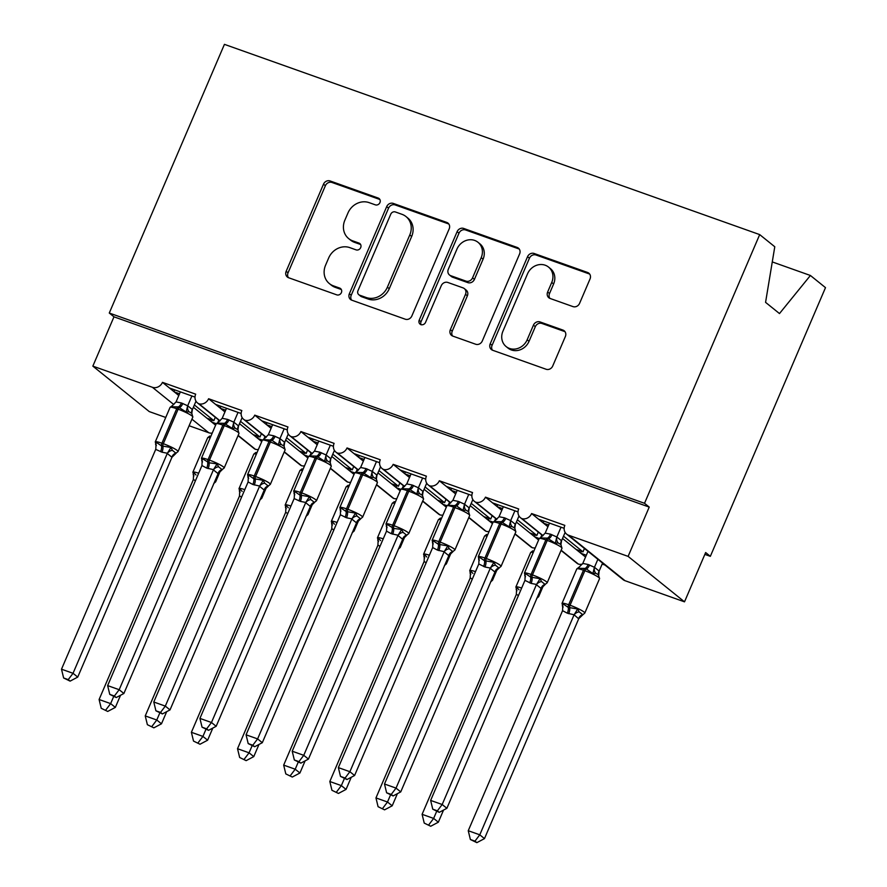 <?xml version="1.0" encoding="UTF-8"?>
<svg xmlns="http://www.w3.org/2000/svg" width="887" height="887" viewBox="0 0 887 887"><rect width="100%" height="100%" fill="white"/><g stroke="black" fill="none" stroke-linecap="round" stroke-linejoin="round"><path stroke-width="1.33" d="M379.946 202.58A3.714 3.326 -51.1 0 0 378.228 198.067L330.108 180.959A5.311 4.757 -51.1 0 0 323.5 184.186L286.168 271.289A5.311 4.757 -51.1 0 0 287.366 277.032A5.311 4.757 -51.1 0 0 288.619 277.742L336.75 294.85A3.714 3.326 -51.1 0 0 340.53 288.563A3.714 3.326 -51.1 0 0 339.654 288.075L333.423 285.858A16.997 15.212 -51.1 0 1 329.387 283.607A16.997 15.212 -51.1 0 1 325.562 265.224L328.678 257.962A16.997 15.212 -51.1 0 1 349.811 247.628L356.031 249.846A3.714 3.326 -51.1 0 0 359.823 243.559A3.714 3.326 -51.1 0 0 358.936 243.071L352.716 240.854A16.997 15.212 -51.1 0 1 348.68 238.603A16.997 15.212 -51.1 0 1 344.855 220.22L347.97 212.958A16.997 15.212 -51.1 0 1 369.092 202.624L375.323 204.842A3.714 3.326 -51.1 0 0 379.946 202.58M572.969 306.592A5.311 4.757 -51.1 0 0 579.577 303.365L590.043 278.928A5.311 4.757 -51.1 0 0 588.846 273.185A5.311 4.757 -51.1 0 0 587.593 272.475L534.151 253.482A5.311 4.757 -51.1 0 0 527.543 256.709L490.212 343.812A5.311 4.757 -51.1 0 0 491.409 349.567A5.311 4.757 -51.1 0 0 492.662 350.265L546.115 369.258A5.311 4.757 -51.1 0 0 552.712 366.032L565.363 336.517A5.311 4.757 -51.1 0 0 564.165 330.773A5.311 4.757 -51.1 0 0 562.912 330.064L540.039 321.937A5.311 4.757 -51.1 0 0 533.431 325.163L527.155 339.799A14.214 12.717 -51.1 0 1 506.122 346.562A14.214 12.717 -51.1 0 1 502.929 331.195L527.51 273.85A14.214 12.717 -51.1 0 1 548.543 267.087A14.214 12.717 -51.1 0 1 551.736 282.454L547.645 292.011A5.311 4.757 -51.1 0 0 548.842 297.766A5.311 4.757 -51.1 0 0 550.095 298.464L572.969 306.592M109.278 313.033L644.527 503.295L759.693 234.6L224.433 44.35L109.278 313.033L113.979 316.825L92.847 366.131L152.376 387.286A8.116 7.262 -51.1 0 0 162.465 382.352L195.683 394.161A8.116 7.262 128.9 0 0 197.513 402.942A8.116 7.262 128.9 0 0 198.987 403.829A8.116 7.262 -51.1 0 0 208.6 398.751L241.829 410.559A8.116 7.262 128.9 0 0 243.659 419.34A8.116 7.262 128.9 0 0 245.122 420.238A8.116 7.262 -51.1 0 0 254.746 415.149L287.965 426.957A8.116 7.262 128.9 0 0 289.794 435.739A8.116 7.262 128.9 0 0 291.269 436.637A8.116 7.262 -51.1 0 0 300.893 431.559L334.111 443.367A8.116 7.262 128.9 0 0 335.94 452.148A8.116 7.262 128.9 0 0 337.415 453.035A8.116 7.262 -51.1 0 0 347.028 447.957L380.257 459.765A8.116 7.262 128.9 0 0 382.086 468.547A8.116 7.262 128.9 0 0 383.55 469.434A8.116 7.262 -51.1 0 0 393.174 464.356L426.403 476.164A8.116 7.262 128.9 0 0 428.221 484.945A8.116 7.262 128.9 0 0 429.696 485.843A8.116 7.262 -51.1 0 0 439.32 480.754L472.538 492.562A8.116 7.262 128.9 0 0 474.368 501.343A8.116 7.262 128.9 0 0 475.842 502.242A8.116 7.262 -51.1 0 0 485.466 497.163L518.684 508.972A8.116 7.262 128.9 0 0 520.514 517.753A8.116 7.262 128.9 0 0 521.977 518.64A8.116 7.262 -51.1 0 0 531.601 513.562L564.831 525.37A8.116 7.262 128.9 0 0 566.649 534.151A8.116 7.262 128.9 0 0 568.578 535.227L628.107 556.382L684.509 601.841L705.642 552.546L710.343 556.326L704.855 554.386M449.188 228.857A5.311 4.757 -51.1 0 0 447.99 223.114A5.311 4.757 -51.1 0 0 446.738 222.415L393.285 203.411A5.311 4.757 -51.1 0 0 386.688 206.649L349.356 293.752A5.311 4.757 -51.1 0 0 350.542 299.496A5.311 4.757 -51.1 0 0 351.806 300.194L405.248 319.198A5.311 4.757 -51.1 0 0 411.856 315.96L449.188 228.857M463.713 228.447L517.165 247.44A5.311 4.757 -51.1 0 1 518.418 248.149A5.311 4.757 -51.1 0 1 519.616 253.893L482.284 340.996A5.311 4.757 -51.1 0 1 475.676 344.234L452.802 336.095A5.311 4.757 -51.1 0 1 451.55 335.397A5.311 4.757 -51.1 0 1 450.352 329.654L465.498 294.329A5.311 4.757 -51.1 0 0 464.3 288.574A5.311 4.757 -51.1 0 0 463.036 287.876L447.868 282.476A5.311 4.757 -51.1 0 0 441.26 285.714L425.494 322.491A3.714 3.326 -51.1 0 1 419.163 320.24L457.115 231.673A5.311 4.757 -51.1 0 1 463.713 228.447L465.597 229.966L519.039 248.959L517.165 247.44M585.553 557.036L580.963 553.344L586.318 555.24M602.162 564.054L605.012 565.063M580.963 553.344L576.073 549.397L582.992 551.858L563.511 536.158M547.944 526.723L543.543 523.186L548.676 525.004M576.073 549.397L562.524 538.476M582.992 551.858L584.444 548.488M543.543 523.186L531.601 513.562M538.653 519.239L564.143 528.308M538.609 539.995L534.817 536.934L539.241 538.509M534.817 536.934L529.927 532.998L536.846 535.46L517.376 519.76M501.798 510.324L497.396 506.776L502.541 508.606M529.927 532.998L516.378 522.077M536.846 535.46L538.298 532.089M497.396 506.776L485.466 497.163M492.507 502.84L517.997 511.899M492.462 523.596L488.67 520.536L493.105 522.11M488.67 520.536L483.792 516.6L490.711 519.061L471.23 503.361M455.652 493.926L451.261 490.378L456.395 492.207M483.792 516.6L470.232 505.679M490.711 519.061L492.152 515.68M451.261 490.378L439.32 480.754M446.372 486.442L471.862 495.5M446.327 507.187L442.535 504.138L446.959 505.712M442.535 504.138L437.646 500.19L444.564 502.652L425.084 486.963M409.517 477.528L405.115 473.98L410.249 475.809M437.646 500.19L424.097 489.28M444.564 502.652L446.017 499.281M405.115 473.98L393.174 464.356M400.225 470.043L425.716 479.102M400.181 490.788L396.389 487.739L400.813 489.302M396.389 487.739L391.5 483.792L398.418 486.253L378.949 470.553M363.371 461.118L358.969 457.581L364.113 459.399M391.5 483.792L377.951 472.871M398.418 486.253L399.871 482.883M358.969 457.581L347.028 447.957M354.079 453.634L379.569 462.692M354.035 474.39L350.243 471.33L354.678 472.904M350.243 471.33L345.353 467.394L352.283 469.855L332.802 454.155M317.224 444.72L312.834 441.172L317.967 443.001M345.353 467.394L331.805 456.472M352.283 469.855L353.725 466.473M312.834 441.172L300.893 431.559M307.944 437.236L333.434 446.294M307.9 457.98L304.108 454.931L308.532 456.506M304.108 454.931L299.218 450.995L306.137 453.457L286.656 437.757M271.089 428.321L266.688 424.773L271.821 426.603M299.218 450.995L285.669 440.074M306.137 453.457L307.578 450.075M266.688 424.773L254.746 415.149M261.798 420.837L287.288 429.896M261.754 441.582L257.962 438.533L262.386 440.107M257.962 438.533L253.072 434.586L259.991 437.047L240.521 421.347M224.943 411.923L220.541 408.375L225.675 410.204M253.072 434.586L239.523 423.676M259.991 437.047L261.443 433.676M220.541 408.375L208.6 398.751M215.652 404.439L241.142 413.497M215.608 425.183L211.816 422.123L216.251 423.698M211.816 422.123L206.926 418.187L213.856 420.649L194.375 404.949M178.797 395.513L174.406 391.976L179.54 393.795M206.926 418.187L193.377 407.266M213.856 420.649L215.297 417.278M174.406 391.976L162.465 382.352M169.517 388.029L195.007 397.088M684.509 601.841L624.991 580.686A8.116 7.262 128.9 0 1 623.062 579.61L566.649 534.151M561.149 550.206L578.391 564.099A8.116 7.262 -51.1 0 0 582.471 564.032M578.391 564.099A8.116 7.262 128.9 0 1 576.916 563.212L561.05 550.428M515.003 533.808L532.244 547.7A8.116 7.262 -51.1 0 0 535.227 547.867M532.244 547.7A8.116 7.262 128.9 0 1 530.781 546.813L514.915 534.018M468.857 517.409L486.109 531.302A8.116 7.262 -51.1 0 0 489.092 531.468M486.109 531.302A8.116 7.262 128.9 0 1 484.635 530.404L468.768 517.62M422.722 501L439.963 514.903A8.116 7.262 -51.1 0 0 442.946 515.07M439.963 514.903A8.116 7.262 128.9 0 1 438.488 514.005L422.622 501.222M376.576 484.601L393.817 498.494A8.116 7.262 -51.1 0 0 396.799 498.671M393.817 498.494A8.116 7.262 128.9 0 1 392.353 497.607L376.487 484.823M330.43 468.203L347.671 482.096A8.116 7.262 -51.1 0 0 350.664 482.262M347.671 482.096A8.116 7.262 128.9 0 1 346.207 481.209L330.341 468.414M284.283 451.793L301.536 465.697A8.116 7.262 -51.1 0 0 304.518 465.863M301.536 465.697A8.116 7.262 128.9 0 1 300.061 464.799L284.195 452.015M238.148 435.395L255.389 449.299A8.116 7.262 -51.1 0 0 258.372 449.465M255.389 449.299A8.116 7.262 128.9 0 1 253.915 448.401L238.049 435.617M189.108 425.749L208.778 432.745A8.116 7.262 -51.1 0 0 212.237 433.067M165.747 417.455L149.26 411.59L92.847 366.131M644.527 503.295L649.229 507.087L628.107 556.382M649.229 507.087L113.979 316.825M198.987 403.829L220.065 420.826M759.693 234.6L774.783 246.763L765.57 302.356L779.485 313.566L810.408 275.48L772.267 261.92M810.408 275.48L825.498 287.643L710.343 556.326M212.181 420.05L211.428 421.813M258.317 436.459L257.563 438.211M304.463 452.858L303.709 454.61M350.609 469.256L349.855 471.019M396.744 485.655L395.99 487.418M442.89 502.064L442.136 503.816M489.036 518.463L488.282 520.214M535.171 534.861L534.417 536.624M581.318 551.259L580.564 553.022M245.122 420.238L266.211 437.224M291.269 436.637L312.346 453.623M337.415 453.035L358.492 470.032M383.55 469.434L404.638 486.431M429.696 485.843L450.773 502.829M475.842 502.242L496.92 519.228M521.977 518.64L543.066 535.637M174.761 389.892L174.007 391.655M220.896 406.301L220.153 408.053M267.042 422.7L266.288 424.452M313.189 439.098L312.435 440.861M359.335 455.508L358.581 457.26M405.47 471.906L404.716 473.658M451.616 488.305L450.862 490.056M497.762 504.703L497.008 506.466M543.897 521.112L543.143 522.864M348.68 238.603L350.565 240.122A16.997 15.212 -51.1 0 0 354.589 242.373L352.716 240.854M360.599 244.502L354.589 242.373M329.387 283.607L331.272 285.126A16.997 15.212 -51.1 0 0 335.308 287.377L333.423 285.858M341.307 289.506L335.308 287.377M379.88 199.497L331.982 182.467A5.311 4.757 -51.1 0 0 325.385 185.705L288.053 272.808A5.311 4.757 -51.1 0 0 288.408 277.664M448.822 224.012A5.311 4.757 -51.1 0 0 448.611 223.923L395.17 204.93A5.311 4.757 -51.1 0 0 388.561 208.157L351.23 295.26A5.311 4.757 -51.1 0 0 351.596 300.116M395.369 211.96A3.714 3.326 -51.1 0 0 390.746 214.222L357.971 290.681A3.714 3.326 -51.1 0 0 359.69 295.194L366.264 297.533A16.997 15.212 -51.1 0 0 387.386 287.2L409.794 234.933A16.997 15.212 -51.1 0 0 405.969 216.539A16.997 15.212 -51.1 0 0 401.933 214.299L395.369 211.96M358.814 294.706L360.687 296.214A3.714 3.326 -51.1 0 0 361.574 296.713L359.69 295.194M405.969 216.539L407.843 218.058A16.997 15.212 -51.1 0 1 411.668 236.452L389.271 288.707A16.997 15.212 -51.1 0 1 368.138 299.041L361.574 296.713M464.3 288.574L466.174 290.093A5.311 4.757 -51.1 0 1 467.371 295.837L452.237 331.161A5.311 4.757 -51.1 0 0 452.603 336.018M465.597 229.966A5.311 4.757 -51.1 0 0 458.989 233.192L421.037 321.748A3.714 3.326 -51.1 0 0 421.092 324.819M481.209 257.662A14.214 12.717 -51.1 0 0 478.004 242.295A14.214 12.717 -51.1 0 0 456.971 249.059L448.312 269.26A5.311 4.757 -51.1 0 0 449.509 275.003A5.311 4.757 -51.1 0 0 450.773 275.702L465.941 281.101A5.311 4.757 -51.1 0 0 472.549 277.875L481.209 257.662L483.082 259.181A14.214 12.717 -51.1 0 0 479.889 243.814L478.004 242.295M449.509 275.003L451.394 276.522A5.311 4.757 -51.1 0 0 452.647 277.221L450.773 275.702M483.082 259.181L474.423 279.383A5.311 4.757 -51.1 0 1 467.826 282.62L452.647 277.221M548.543 267.087L550.417 268.606A14.214 12.717 -51.1 0 1 553.621 283.973L549.519 293.53A5.311 4.757 -51.1 0 0 549.885 298.387M506.122 346.562L508.007 348.081A14.214 12.717 -51.1 0 0 529.04 341.318L527.155 339.799M564.997 331.66A5.311 4.757 -51.1 0 0 564.786 331.583L541.913 323.456A5.311 4.757 -51.1 0 0 535.316 326.682L529.04 341.318M589.678 274.072A5.311 4.757 -51.1 0 0 589.467 273.994L536.025 255.001A5.311 4.757 -51.1 0 0 529.428 258.228L492.085 345.331A5.311 4.757 -51.1 0 0 492.451 350.188M156.334 445.618L155.269 441.903A11.631 1.552 23.2 0 1 161.922 443.234L163.308 443.722A11.631 1.552 23.2 0 1 177.267 450.507A11.631 1.552 23.2 0 1 178.043 451.561L192.834 417.056L191.769 413.342L189.009 411.734L186.159 412.023L178.187 406.933L171.28 406.734L172.133 405.736M156.145 445.307A5.954 4.845 -21.5 0 0 155.569 444.387L156.068 442.203L161.501 445.873L170.958 447.491L172.444 450.374L175.97 453.224L178.043 451.561M68.232 679.619L63.631 677.978L70.117 681.127L68.232 679.619L73.033 673.3L61.502 669.197L155.713 449.376L161.955 452.182L167.355 453.257L73.033 673.3L77.734 677.091L171.956 457.271L167.255 453.479M176.125 453.224L171.956 457.271M191.891 395.99L187.689 405.791L192.368 409.517L191.902 412.699M195.994 401.179L192.39 409.583M180.36 391.888L176.058 401.911L181.447 402.986L187.689 405.791M171.28 406.734L176.058 401.911M187.6 406.013L186.159 412.023M156.068 442.203L155.813 449.155M170.958 447.491L167.355 453.257M61.502 669.197L63.631 677.978M70.117 681.127L77.734 677.091M101.229 708.292L107.715 711.441L101.229 708.292L99.1 699.51L110.642 703.613L113.647 696.605M105.841 709.922L110.642 703.613L115.343 707.394L120.543 695.264M99.1 699.51L193.322 479.679L193.676 472.516L196.038 474.977M195.428 480.787L193.41 479.457M218.845 420.139L217.969 422.179M193.743 475.609A5.954 4.845 158.5 0 0 193.178 474.689L193.676 472.516M210.219 437.768A11.631 1.552 -156.8 0 0 207.669 437.701L209.742 436.049M115.343 707.394L107.715 711.441M147.375 724.69L153.861 727.839L147.375 724.69L145.246 715.909L156.777 720.011L159.782 713.004M151.987 726.331L156.777 720.011L161.478 723.803L166.689 711.662M145.246 715.909L239.468 496.088L239.823 488.914L242.173 491.376M241.563 497.186L239.557 495.866M264.991 436.537L264.115 438.577M239.889 492.019A5.954 4.845 158.5 0 0 239.324 491.088L239.823 488.914M256.354 454.177A11.631 1.552 -156.8 0 0 253.804 454.1L255.888 452.448M161.478 723.803L153.861 727.839M193.521 741.088L200.007 744.237L193.521 741.088L191.392 732.307L202.923 736.41L205.928 729.402M198.123 742.729L202.923 736.41L207.625 740.202L212.825 728.061M191.392 732.307L285.703 512.265L285.958 505.313L288.319 507.774M287.71 513.595L285.703 512.265M311.126 452.935L310.25 454.987M286.035 508.417A5.954 4.845 158.5 0 0 285.47 507.497L285.958 505.313M302.5 470.576A11.631 1.552 -156.8 0 0 299.95 470.509L302.035 468.846M207.625 740.202L200.007 744.237M239.656 757.487L246.142 760.647L239.656 757.487L237.528 748.717L249.07 752.819L252.074 745.812M244.269 759.128L249.07 752.819L253.771 756.6L258.971 744.47M237.528 748.717L331.749 528.885L332.104 521.711L334.466 524.184M333.856 529.994L331.838 528.663M357.273 469.334L356.397 471.385M332.181 524.816A5.954 4.845 158.5 0 0 331.605 523.895L332.104 521.711M348.646 486.974A11.631 1.552 -156.8 0 0 346.096 486.908L348.17 485.244M253.771 756.6L246.142 760.647M285.802 773.896L292.289 777.045L285.802 773.896L283.674 765.115L295.216 769.217L298.209 762.21M290.415 775.526L295.216 769.217L299.917 773.009L305.117 760.869M283.674 765.115L377.895 545.294L378.25 538.121L380.601 540.582M380.002 546.392L377.984 545.062M403.419 485.743L402.543 487.783M378.317 541.214A5.954 4.845 158.5 0 0 377.751 540.294L378.25 538.121M394.782 503.372A11.631 1.552 -156.8 0 0 392.242 503.306L394.316 501.654M299.917 773.009L292.289 777.045M202.48 462.016L201.416 458.302A11.631 1.552 23.2 0 1 208.068 459.632L209.454 460.12A11.631 1.552 23.2 0 1 223.413 466.906A11.631 1.552 23.2 0 1 224.189 467.97L238.98 433.455L237.916 429.74L235.144 428.133L232.305 428.421L224.333 423.332L217.415 423.132L218.28 422.134M202.28 461.706A5.954 4.845 -21.5 0 0 201.715 460.785L202.214 458.601L209.033 462.77L217.093 463.89L218.579 466.784L222.116 469.622L224.189 467.97M114.379 696.018L109.766 694.377L116.252 697.537L114.379 696.018L119.18 689.709L107.637 685.607L201.948 465.553L206.715 468.092L213.49 469.655L119.18 689.709L123.881 693.49L218.091 473.669L213.39 469.877M222.271 469.633L218.091 473.669M238.038 412.388L233.835 422.19L238.503 425.915L238.049 429.097M242.129 417.589L238.536 425.982M226.495 408.286L222.194 418.309L227.593 419.396L233.835 422.19M217.415 423.132L222.194 418.309M233.736 422.423L232.305 428.421M202.214 458.601L201.948 465.553M217.093 463.89L213.49 469.655M107.637 685.607L109.766 694.377M116.252 697.537L123.881 693.49M248.626 478.426L247.551 474.711A11.631 1.552 23.2 0 1 254.203 476.031L255.589 476.53A11.631 1.552 23.2 0 1 269.559 483.304A11.631 1.552 23.2 0 1 270.335 484.369L285.126 449.853L284.051 446.139L281.29 444.531L278.44 444.819L271.865 440.229L263.561 439.531L264.426 438.544M248.427 478.104A5.954 4.845 -21.5 0 0 247.861 477.184L248.36 475.011L253.782 478.681L263.239 480.299L264.725 483.182L268.251 486.021L270.335 484.369M160.525 712.416L155.912 710.786L162.399 713.935L160.525 712.416L165.315 706.107L153.784 702.005L248.094 481.951L252.862 484.49L259.636 486.054L165.315 706.107L170.016 709.899L264.237 490.067L259.536 486.276M268.406 486.032L264.237 490.067M284.173 428.787L279.97 438.599L284.649 442.325L284.184 445.507M288.275 433.987L284.672 442.38M272.642 424.685L268.34 434.719L273.728 435.794L279.97 438.599M263.561 439.531L268.34 434.719M279.882 438.821L278.44 444.819M248.36 475.011L248.094 481.951M263.239 480.299L259.636 486.054M153.784 702.005L155.912 710.786M162.399 713.935L170.016 709.899M294.761 494.824L293.697 491.11A11.631 1.552 23.2 0 1 300.349 492.429L301.735 492.928A11.631 1.552 23.2 0 1 315.694 499.714A11.631 1.552 23.2 0 1 316.471 500.767L331.261 466.263L330.197 462.537L327.436 460.941L324.587 461.218L316.626 456.129L309.707 455.929L310.572 454.942M294.573 494.514A5.954 4.845 -21.5 0 0 294.007 493.582L294.495 491.409L299.928 495.079L309.386 496.698L310.871 499.581L314.397 502.43L316.471 500.767M206.66 728.826L202.059 727.185L208.545 730.334L206.66 728.826L211.461 722.506L199.93 718.403L294.14 498.583L300.383 501.388L305.782 502.463L211.461 722.506L216.162 726.298L310.383 506.466L305.682 502.685M314.552 502.43L310.383 506.466M330.319 445.196L326.117 454.998L330.796 458.723L330.33 461.905M334.421 450.385L330.818 458.79M318.788 441.094L314.486 451.117L319.874 452.193L326.117 454.998M309.707 455.929L314.486 451.117M326.028 455.219L324.587 461.218M294.495 491.409L294.24 498.361M309.386 496.698L305.782 502.463M199.93 718.403L202.059 727.185M208.545 730.334L216.162 726.298M340.907 511.222L339.843 507.508A11.631 1.552 23.2 0 1 346.495 508.839L347.881 509.326A11.631 1.552 23.2 0 1 361.841 516.112A11.631 1.552 23.2 0 1 362.617 517.165L377.407 482.661L376.343 478.947L373.571 477.339L370.733 477.627L362.761 472.538L355.842 472.339L356.707 471.341M340.719 510.912A5.954 4.845 -21.5 0 0 340.142 509.992L340.641 507.807L346.074 511.477L355.521 513.096L357.006 515.979L360.543 518.828L362.617 517.165M252.806 745.224L248.194 743.583L254.68 746.732L252.806 745.224L257.607 738.904L246.065 734.813L340.375 514.759L346.529 517.786L351.917 518.862L257.607 738.904L262.308 742.696L356.519 522.875L351.817 519.083M360.699 518.84L356.519 522.875M376.465 461.595L372.263 471.396L376.942 475.122L376.476 478.304M380.556 466.784L376.964 475.188M364.923 457.492L360.621 467.516L366.021 468.591L372.263 471.396M355.842 472.339L360.621 467.516M372.174 471.618L370.733 477.627M340.641 507.807L340.375 514.759M355.521 513.096L351.917 518.862M246.065 734.813L248.194 743.583M254.68 746.732L262.308 742.696M331.949 790.295L338.435 793.444L331.949 790.295L329.82 781.514L341.351 785.616L344.356 778.609M336.55 791.936L341.351 785.616L346.052 789.408L351.252 777.267M329.82 781.514L424.13 561.471L424.385 554.519L426.747 556.981M426.137 562.79L424.13 561.471M449.554 502.142L448.678 504.182M424.463 557.624A5.954 4.845 158.5 0 0 423.897 556.692L424.385 554.519M440.928 519.782A11.631 1.552 -156.8 0 0 438.378 519.704L440.462 518.052M346.052 789.408L338.435 793.444M387.054 527.632L385.989 523.907A11.631 1.552 23.2 0 1 392.642 525.237L394.016 525.725A11.631 1.552 23.2 0 1 407.987 532.51A11.631 1.552 23.2 0 1 408.763 533.575L423.554 499.059L422.478 495.345L419.717 493.737L416.868 494.026L408.907 488.937L401.988 488.737L402.853 487.739M386.854 527.31A5.954 4.845 -21.5 0 0 386.288 526.39L386.787 524.206L393.595 528.375L401.667 529.506L403.153 532.388L406.678 535.227L408.763 533.575M298.952 761.623L294.34 759.982L300.826 763.142L298.952 761.623L303.753 755.314L292.211 751.211L386.521 531.158L391.289 533.697L398.063 535.26L303.753 755.314L308.443 759.095L402.665 539.274L397.964 535.482M406.834 535.238L402.665 539.274M422.611 477.993L418.398 487.795L423.077 491.52L422.611 494.702M426.702 483.193L423.099 491.586M411.069 473.891L406.767 483.914L412.156 485.001L418.398 487.795M401.988 488.737L406.767 483.914M418.309 488.027L416.868 494.026M386.787 524.206L386.521 531.158M401.667 529.506L398.063 535.26M292.211 751.211L294.34 759.982M300.826 763.142L308.443 759.095M378.084 806.693L384.57 809.842L378.084 806.693L375.966 797.923L387.497 802.014L390.502 795.007M382.696 808.334L387.497 802.014L392.198 805.806L397.398 793.665M375.966 797.923L470.177 578.091L470.531 570.918L472.893 573.379M472.283 579.2L470.265 577.869M495.7 518.54L494.824 520.591M470.609 574.022A5.954 4.845 158.5 0 0 470.032 573.102L470.531 570.918M487.074 536.18A11.631 1.552 -156.8 0 0 484.524 536.114L486.597 534.451M392.198 805.806L384.57 809.842M433.189 544.03L432.124 540.316A11.631 1.552 23.2 0 1 438.777 541.635L440.163 542.134A11.631 1.552 23.2 0 1 454.122 548.909A11.631 1.552 23.2 0 1 454.898 549.973L469.689 515.458L468.624 511.744L465.863 510.136L463.014 510.424L456.428 505.834L448.135 505.135L448.999 504.149M433 543.709A5.954 4.845 -21.5 0 0 432.435 542.789L432.923 540.615L438.355 544.285L447.813 545.904L449.299 548.787L452.825 551.625L454.898 549.973M345.087 778.021L340.486 776.391L346.972 779.54L345.087 778.021L349.888 771.712L338.357 767.61L432.668 547.556L437.435 550.095L444.21 551.67L349.888 771.712L354.589 775.504L448.811 555.672L444.11 551.88M452.98 551.636L448.811 555.672M468.746 494.392L464.544 504.204L469.223 507.929L468.757 511.112M472.849 499.592L469.245 507.985M457.215 490.289L452.913 500.323L458.302 501.399L464.544 504.204M448.135 505.135L452.913 500.323M464.455 504.426L463.014 510.424M432.923 540.615L432.668 547.556M447.813 545.904L444.21 551.67M338.357 767.61L340.486 776.391M346.972 779.54L354.589 775.504M424.23 823.092L430.716 826.252L424.23 823.092L422.101 814.321L433.643 818.424L436.637 811.417M428.842 824.733L433.643 818.424L438.344 822.205L443.544 810.075M422.101 814.321L516.323 594.49L516.678 587.316L519.028 589.788M518.429 595.598L516.411 594.268M541.846 534.939L540.97 536.99M516.744 590.42A5.954 4.845 158.5 0 0 516.179 589.5L516.678 587.316M533.209 552.579A11.631 1.552 -156.8 0 0 530.67 552.512L532.743 550.849M438.344 822.205L430.716 826.252M479.335 560.429L478.27 556.714A11.631 1.552 23.2 0 1 484.923 558.034L486.309 558.533A11.631 1.552 23.2 0 1 500.268 565.318A11.631 1.552 23.2 0 1 501.044 566.372L515.835 531.867L514.77 528.142L512.01 526.545L509.16 526.823L501.188 521.733L494.27 521.534L495.134 520.547M479.146 560.118A5.954 4.845 -21.5 0 0 478.57 559.198L479.069 557.014L484.502 560.684L493.959 562.303L495.445 565.185L498.971 568.035L501.044 566.372M391.234 794.43L386.621 792.79L393.107 795.938L391.234 794.43L396.034 788.111L384.492 784.008L478.803 563.966L484.956 566.993L490.345 568.068L396.034 788.111L400.736 791.903L494.957 572.071L490.256 568.29M499.126 568.035L494.957 572.071M514.892 510.801L510.69 520.602L515.369 524.328L514.903 527.51M518.984 515.99L515.391 524.394M503.35 506.699L499.048 516.722L504.448 517.797L510.69 520.602M494.27 521.534L499.048 516.722M510.602 520.824L509.16 526.823M479.069 557.014L478.803 563.966M493.959 562.303L490.345 568.068M384.492 784.008L386.621 792.79M393.107 795.938L400.736 791.903M562.89 606.819A5.954 4.845 158.5 0 0 562.325 605.899L562.824 603.725L568.245 607.395A2.705 1.153 -70.4 0 1 568.667 604.746L570.053 605.244A11.631 1.552 23.2 0 1 584.023 612.019A11.631 1.552 23.2 0 1 584.788 613.083L599.579 578.568L598.281 574.665L595.754 573.246L592.904 573.534L586.329 568.944A2.705 1.153 109.6 0 0 584.843 570.729L583.458 570.241A11.631 1.552 -156.8 0 0 576.805 568.911L562.014 603.426A11.631 1.552 23.2 0 1 568.667 604.746L583.458 570.241A2.705 1.153 -70.4 0 1 584.943 568.445L578.025 568.245L578.889 567.259M567.325 613.205A5.954 2.539 109.6 0 0 568.245 607.395L577.703 609.014L579.189 611.897L582.87 614.746L578.646 618.782L574.1 614.78L567.325 613.205L562.558 610.666L468.247 830.72L479.778 834.822L574 614.99M474.977 841.131L470.376 839.501L476.862 842.65L474.977 841.131L479.778 834.822L484.479 838.614L578.701 618.782M587.992 551.348L582.803 563.433L588.192 564.509L594.49 567.314L599.113 571.04L598.714 575.175M597.871 559.309L594.434 567.314M602.572 563.09L599.135 571.095M592.904 573.534L594.345 567.536M582.803 563.433L578.025 568.245M574.1 614.78L577.703 609.014M562.558 610.666L562.824 603.725M484.479 838.614L476.862 842.65M470.376 839.501L468.247 830.72M525.481 576.827L524.417 573.113A11.631 1.552 23.2 0 1 531.069 574.443L532.444 574.931A11.631 1.552 23.2 0 1 546.414 581.717A11.631 1.552 23.2 0 1 547.19 582.77L561.981 548.266L560.906 544.551L558.145 542.944L555.306 543.232L547.334 538.143L540.416 537.943L541.281 536.945M525.281 576.517A5.954 4.845 -21.5 0 0 524.716 575.596L525.215 573.412L530.648 577.082L540.094 578.701L541.58 581.595L545.106 584.433L547.19 582.77M437.38 810.829L432.767 809.188L439.253 812.348L437.38 810.829L442.181 804.509L430.638 800.418L524.949 580.364L531.102 583.391L536.491 584.466L442.181 804.509L446.882 808.301L541.092 588.48L536.391 584.688M545.261 584.444L541.092 588.48A5.954 5.322 -91 0 1 545.106 584.433M561.039 527.2L556.836 537.001L561.504 540.726L561.05 543.908M565.13 532.388L561.526 540.793M549.496 523.097L545.195 533.12L550.583 534.196L556.836 537.001M540.416 537.943L545.195 533.12M556.737 537.223L555.306 543.232M525.215 573.412L524.949 580.364M540.094 578.701L536.491 584.466M430.638 800.418L432.767 809.188M439.253 812.348L446.882 808.301M379.78 199.309L378.228 198.067M341.196 289.317L339.654 288.075M360.488 244.313L358.936 243.071M624.991 580.686L568.578 535.227M208.778 432.745L191.925 419.163M173.774 404.539L152.376 387.286M288.053 272.808L286.168 271.289M325.385 185.705L323.5 184.186M331.982 182.467L330.108 180.959M351.23 295.26L349.356 293.752M388.561 208.157L386.688 206.649M395.17 204.93L393.285 203.411M448.611 223.923L446.738 222.415M368.138 299.041L366.264 297.533M389.271 288.707L387.386 287.2M411.668 236.452L409.794 234.933M452.237 331.161L450.352 329.654M467.371 295.837L465.498 294.329M421.037 321.748L419.163 320.24M458.989 233.192L457.115 231.673M467.826 282.62L465.941 281.101M474.423 279.383L472.549 277.875M549.519 293.53L547.645 292.011M553.621 283.973L551.736 282.454M535.316 326.682L533.431 325.163M541.913 323.456L540.039 321.937M564.786 331.583L562.912 330.064M492.085 345.331L490.212 343.812M529.428 258.228L527.543 256.709M536.025 255.001L534.151 253.482M589.467 273.994L587.593 272.475M181.447 402.986A5.954 2.539 -70.4 0 1 178.187 406.933A2.705 1.153 109.6 0 0 176.713 408.719A11.631 1.552 -156.8 0 0 170.06 407.399L172.588 405.448M192.834 417.056A11.631 1.552 -156.8 0 0 192.058 415.992A11.631 1.552 -156.8 0 0 178.099 409.206L176.713 408.719L161.922 443.234A2.705 1.153 109.6 0 0 161.501 445.873A5.954 2.539 -70.4 0 1 160.58 451.683M161.955 452.182A5.954 2.539 -70.4 0 0 162.886 446.361A2.705 1.153 -70.4 0 1 163.308 443.722L178.099 409.206A2.705 1.153 -70.4 0 1 179.573 407.421A5.954 2.539 -70.4 0 0 182.833 403.485M187.745 405.791A5.954 5.322 -91 0 0 189.009 411.734M192.368 409.517A5.954 4.845 -21.5 0 0 191.869 413.431M172.444 450.374A5.954 4.845 -21.5 0 0 167.277 453.534M175.97 453.224A5.954 5.322 -91 0 0 171.901 457.271M214.987 480.909A11.631 1.552 23.2 0 1 215.652 481.874L213.734 483.537M193.943 475.931L192.878 472.217A11.631 1.552 23.2 0 1 198.666 473.237M261.133 497.308A11.631 1.552 23.2 0 1 261.798 498.272L259.869 499.935M240.089 492.329L239.013 488.615A11.631 1.552 23.2 0 1 244.801 489.635M307.279 513.706A11.631 1.552 23.2 0 1 307.933 514.671L306.015 516.334M286.224 508.728L285.159 505.013A11.631 1.552 23.2 0 1 290.947 506.045M353.414 530.116A11.631 1.552 23.2 0 1 354.079 531.08L352.161 532.743M332.37 525.126L331.306 521.412A11.631 1.552 23.2 0 1 337.093 522.443M399.56 546.514A11.631 1.552 23.2 0 1 400.225 547.479L398.296 549.142M378.516 541.536L377.452 537.821A11.631 1.552 23.2 0 1 383.228 538.841M227.593 419.396A5.954 2.539 -70.4 0 1 224.333 423.332A2.705 1.153 109.6 0 0 222.859 425.117A11.631 1.552 -156.8 0 0 216.206 423.798L218.734 421.846M238.98 433.455A11.631 1.552 -156.8 0 0 238.204 432.401A11.631 1.552 -156.8 0 0 224.245 425.616L222.859 425.117L208.068 459.632A2.705 1.153 109.6 0 0 207.647 462.271A5.954 2.539 -70.4 0 1 206.715 468.092M208.101 468.58A5.954 2.539 -70.4 0 0 209.033 462.77A2.705 1.153 -70.4 0 1 209.454 460.12L224.245 425.616A2.705 1.153 -70.4 0 1 225.719 423.82A5.954 2.539 -70.4 0 0 228.968 419.884M233.88 422.19A5.954 5.322 -91 0 0 235.144 428.133M238.503 425.915A5.954 4.845 -21.5 0 0 238.015 429.829M218.579 466.784A5.954 4.845 -21.5 0 0 213.423 469.944M222.116 469.622A5.954 5.322 -91 0 0 218.047 473.669M273.728 435.794A5.954 2.539 -70.4 0 1 270.48 439.73A2.705 1.153 109.6 0 0 268.994 441.526A11.631 1.552 -156.8 0 0 262.341 440.196L264.88 438.256M285.126 449.853A11.631 1.552 -156.8 0 0 284.35 448.8A11.631 1.552 -156.8 0 0 270.38 442.014L268.994 441.526L254.203 476.031A2.705 1.153 109.6 0 0 253.782 478.681A5.954 2.539 -70.4 0 1 252.862 484.49M254.247 484.978A5.954 2.539 -70.4 0 0 255.168 479.168A2.705 1.153 -70.4 0 1 255.589 476.53L270.38 442.014A2.705 1.153 -70.4 0 1 271.865 440.229A5.954 2.539 -70.4 0 0 275.114 436.282M280.026 438.599A5.954 5.322 -91 0 0 281.29 444.531M284.649 442.325A5.954 4.845 -21.5 0 0 284.162 446.239M264.725 483.182A5.954 4.845 -21.5 0 0 259.558 486.342M268.251 486.021A5.954 5.322 -91 0 0 264.182 490.067M319.874 452.193A5.954 2.539 -70.4 0 1 316.626 456.129A2.705 1.153 109.6 0 0 315.14 457.925A11.631 1.552 -156.8 0 0 308.488 456.594L311.015 454.654M331.261 466.263A11.631 1.552 -156.8 0 0 330.485 465.198A11.631 1.552 -156.8 0 0 316.526 458.413L315.14 457.925L300.349 492.429A2.705 1.153 109.6 0 0 299.928 495.079A5.954 2.539 -70.4 0 1 299.008 500.889M300.383 501.388A5.954 2.539 -70.4 0 0 301.314 495.567A2.705 1.153 -70.4 0 1 301.735 492.928L316.526 458.413A2.705 1.153 -70.4 0 1 318.001 456.628A5.954 2.539 -70.4 0 0 321.26 452.692M326.172 454.998A5.954 5.322 -91 0 0 327.436 460.941M330.796 458.723A5.954 4.845 -21.5 0 0 330.308 462.637M310.871 499.581A5.954 4.845 -21.5 0 0 305.705 502.741M314.397 502.43A5.954 5.322 -91 0 0 310.328 506.466M366.021 468.591A5.954 2.539 -70.4 0 1 362.761 472.538A2.705 1.153 109.6 0 0 361.286 474.323A11.631 1.552 -156.8 0 0 354.634 473.004L357.162 471.052M377.407 482.661A11.631 1.552 -156.8 0 0 376.631 481.597A11.631 1.552 -156.8 0 0 362.672 474.822L361.286 474.323L346.495 508.839A2.705 1.153 109.6 0 0 346.074 511.477A5.954 2.539 -70.4 0 1 345.143 517.287M346.529 517.786A5.954 2.539 -70.4 0 0 347.46 511.965A2.705 1.153 -70.4 0 1 347.881 509.326L362.672 474.822A2.705 1.153 -70.4 0 1 364.147 473.026A5.954 2.539 -70.4 0 0 367.406 469.09M372.307 471.396A5.954 5.322 -91 0 0 373.571 477.339M376.942 475.122A5.954 4.845 -21.5 0 0 376.443 479.035M357.006 515.979A5.954 4.845 -21.5 0 0 351.851 519.15M360.543 518.828A5.954 5.322 -91 0 0 356.474 522.875M445.706 562.912A11.631 1.552 23.2 0 1 446.361 563.877L444.442 565.54M424.662 557.934L423.587 554.22A11.631 1.552 23.2 0 1 429.375 555.24M412.156 485.001A5.954 2.539 -70.4 0 1 408.907 488.937A2.705 1.153 109.6 0 0 407.432 490.722A11.631 1.552 -156.8 0 0 400.78 489.402L403.308 487.451M423.554 499.059A11.631 1.552 -156.8 0 0 422.777 498.006A11.631 1.552 -156.8 0 0 408.807 491.221L407.432 490.722L392.642 525.237A2.705 1.153 109.6 0 0 392.22 527.876A5.954 2.539 -70.4 0 1 391.289 533.697M392.675 534.185A5.954 2.539 -70.4 0 0 393.595 528.375A2.705 1.153 -70.4 0 1 394.016 525.725L408.807 491.221A2.705 1.153 -70.4 0 1 410.293 489.424A5.954 2.539 -70.4 0 0 413.542 485.488M418.453 487.795A5.954 5.322 -91 0 0 419.717 493.737M423.077 491.52A5.954 4.845 -21.5 0 0 422.589 495.434M403.153 532.388A5.954 4.845 -21.5 0 0 397.986 535.548M406.678 535.227A5.954 5.322 -91 0 0 402.609 539.274M491.853 579.322A11.631 1.552 23.2 0 1 492.507 580.275L490.589 581.95M470.797 574.332L469.733 570.618A11.631 1.552 23.2 0 1 475.521 571.649M458.302 501.399A5.954 2.539 -70.4 0 1 455.053 505.335A2.705 1.153 109.6 0 0 453.567 507.131A11.631 1.552 -156.8 0 0 446.915 505.801L449.443 503.86M469.689 515.458A11.631 1.552 -156.8 0 0 468.913 514.405A11.631 1.552 -156.8 0 0 454.953 507.619L453.567 507.131L438.777 541.635A2.705 1.153 109.6 0 0 438.355 544.285A5.954 2.539 -70.4 0 1 437.435 550.095M438.821 550.583A5.954 2.539 -70.4 0 0 439.741 544.773A2.705 1.153 -70.4 0 1 440.163 542.134L454.953 507.619A2.705 1.153 -70.4 0 1 456.428 505.834A5.954 2.539 -70.4 0 0 459.688 501.887M464.6 504.204A5.954 5.322 -91 0 0 465.863 510.136M469.223 507.929A5.954 4.845 -21.5 0 0 468.735 511.843M449.299 548.787A5.954 4.845 -21.5 0 0 444.132 551.947M452.825 551.625A5.954 5.322 -91 0 0 448.755 555.672M537.988 595.72A11.631 1.552 23.2 0 1 538.653 596.685L536.724 598.348M516.944 590.742L515.879 587.017A11.631 1.552 23.2 0 1 521.656 588.048M504.448 517.797A5.954 2.539 -70.4 0 1 501.188 521.733A2.705 1.153 109.6 0 0 499.714 523.53A11.631 1.552 -156.8 0 0 493.061 522.199L495.589 520.259M515.835 531.867A11.631 1.552 -156.8 0 0 515.059 530.803A11.631 1.552 -156.8 0 0 501.1 524.017L499.714 523.53L484.923 558.034A2.705 1.153 109.6 0 0 484.502 560.684A5.954 2.539 -70.4 0 1 483.57 566.494M484.956 566.993A5.954 2.539 -70.4 0 0 485.888 561.172A2.705 1.153 -70.4 0 1 486.309 558.533L501.1 524.017A2.705 1.153 -70.4 0 1 502.574 522.232A5.954 2.539 -70.4 0 0 505.834 518.296M510.735 520.602A5.954 5.322 -91 0 0 512.01 526.545M515.369 524.328A5.954 4.845 -21.5 0 0 514.87 528.242M495.445 565.185A5.954 4.845 -21.5 0 0 490.278 568.345M498.971 568.035A5.954 5.322 -91 0 0 494.902 572.071M599.579 578.568A11.631 1.552 -156.8 0 0 598.814 577.515A11.631 1.552 -156.8 0 0 584.843 570.729L570.053 605.244A2.705 1.153 109.6 0 0 569.631 607.883A5.954 2.539 109.6 0 1 568.711 613.693M589.578 564.997A5.954 2.539 109.6 0 1 586.329 568.944L584.943 568.445A5.954 2.539 109.6 0 0 588.192 564.509M598.625 574.953A5.954 4.845 158.5 0 1 599.113 571.04M595.754 573.246A5.954 5.322 89 0 1 594.49 567.314M578.646 618.782A5.954 5.322 89 0 1 582.715 614.735M574.022 615.057A5.954 4.845 158.5 0 1 579.189 611.897M550.583 534.196A5.954 2.539 -70.4 0 1 547.334 538.143A2.705 1.153 109.6 0 0 545.86 539.928A11.631 1.552 -156.8 0 0 539.207 538.609L541.735 536.657M561.981 548.266A11.631 1.552 -156.8 0 0 561.205 547.201A11.631 1.552 -156.8 0 0 547.235 540.427L545.86 539.928L531.069 574.443A2.705 1.153 109.6 0 0 530.648 577.082A5.954 2.539 -70.4 0 1 529.716 582.892M531.102 583.391A5.954 2.539 -70.4 0 0 532.023 577.57A2.705 1.153 -70.4 0 1 532.444 574.931L547.235 540.427A2.705 1.153 -70.4 0 1 548.72 538.631A5.954 2.539 -70.4 0 0 551.969 534.695M556.881 537.001A5.954 5.322 -91 0 0 558.145 542.944M561.504 540.726A5.954 4.845 -21.5 0 0 561.016 544.64M541.58 581.595A5.954 4.845 -21.5 0 0 536.413 584.755M219.887 420.97L197.513 402.942M266.022 437.369L243.659 419.34M312.169 453.778L289.794 435.739M358.315 470.177L335.94 452.148M404.45 486.575L382.086 468.547M450.596 502.973L428.221 484.945M496.742 519.383L474.368 501.343M542.877 535.781L520.514 517.753M155.269 441.903L170.06 407.399M192.878 472.217L207.669 437.701M215.652 481.874L220.342 470.919M239.013 488.615L253.804 454.1M261.798 498.272L266.488 487.318M285.159 505.013L299.95 470.509M307.933 514.671L312.634 503.727M331.306 521.412L346.096 486.908M354.079 531.08L358.769 520.126M377.452 537.821L392.242 503.306M400.225 547.479L404.915 536.524M201.416 458.302L216.206 423.798M247.551 474.711L262.341 440.196M293.697 491.11L308.488 456.594M339.843 507.508L354.634 473.004M423.587 554.22L438.378 519.704M446.361 563.877L451.062 552.934M385.989 523.907L400.78 489.402M469.733 570.618L484.524 536.114M492.507 580.275L497.197 569.332M432.124 540.316L446.915 505.801M515.879 587.017L530.67 552.512M538.653 596.685L543.343 585.73M478.27 556.714L493.061 522.199M584.788 613.083L582.87 614.746M563.09 607.14L562.014 603.426M579.333 566.97L576.805 568.911M524.417 573.113L539.207 538.609"/></g></svg>
